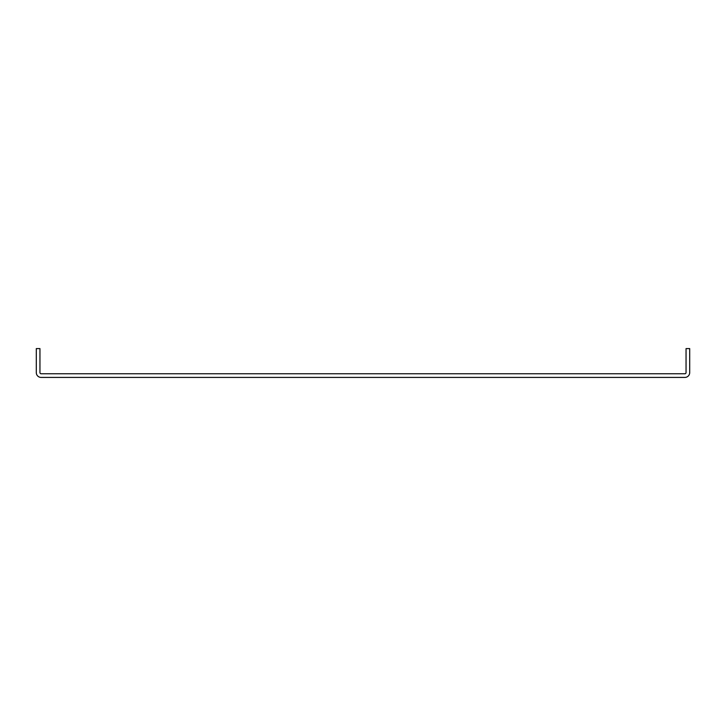<?xml version="1.0" encoding="UTF-8"?>
<svg xmlns="http://www.w3.org/2000/svg" width="726" height="726" viewBox="0 0 726 726"><rect width="100%" height="100%" fill="white"/><g stroke="black" fill="none" stroke-linecap="round" stroke-linejoin="round"><path stroke-width="1.09" d="M41.101 373.763L684.899 373.763A1.153 1.153 0 0 0 686.052 372.61L686.052 348.589L689.7 348.589L689.7 372.61A4.801 4.801 0 0 1 684.899 377.411L41.101 377.411A4.801 4.801 0 0 1 36.3 372.61L36.3 348.589L39.948 348.589L39.948 372.61A1.153 1.153 0 0 0 41.101 373.763"/></g></svg>

